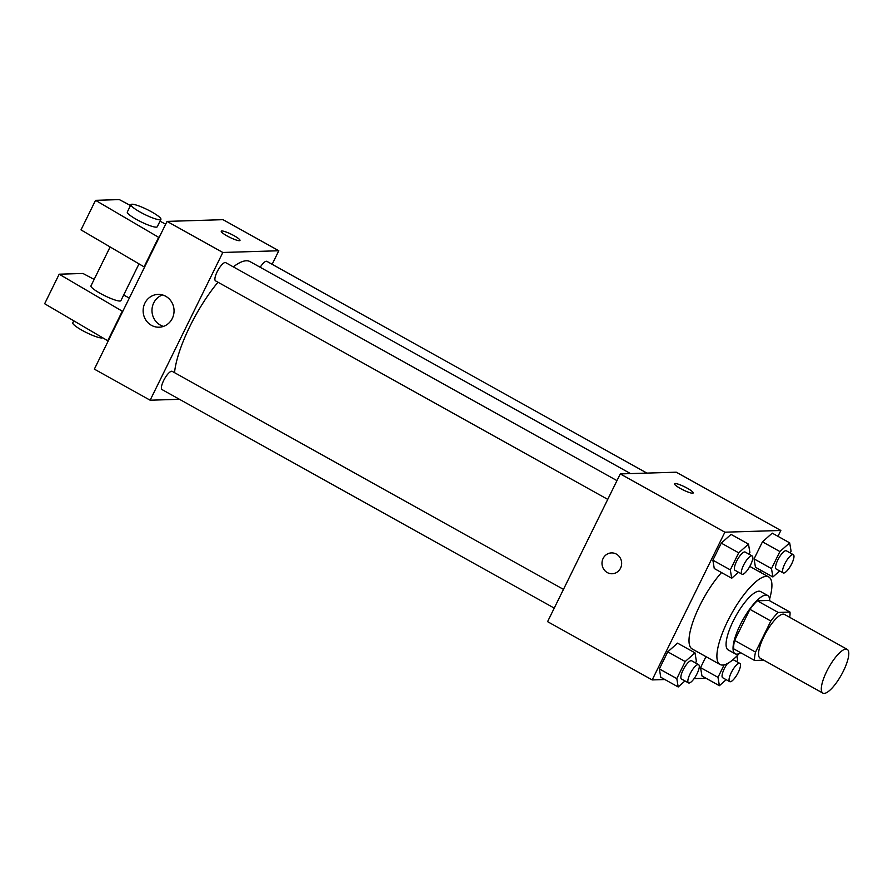 <?xml version="1.0" encoding="UTF-8"?>
<svg xmlns="http://www.w3.org/2000/svg" width="893" height="893" viewBox="0 0 893 893"><rect width="100%" height="100%" fill="white"/><g stroke="black" fill="none" stroke-linecap="round" stroke-linejoin="round"><path stroke-width="1.34" d="M824.139 693.403A25.037 7.323 -60.9 0 1 822.866 693.113A25.037 7.323 -60.9 0 1 828.659 667.685A25.037 7.323 -60.9 0 1 847.234 649.367A25.037 7.323 -60.9 0 1 842.467 672.898A25.037 7.323 -60.9 0 1 824.139 693.403M822.866 693.113L760.11 658.152A25.037 7.323 -60.9 0 1 765.904 632.713A25.037 7.323 -60.9 0 1 784.478 614.406L847.234 649.367M789.992 612.085L778.216 612.453A32.315 9.443 -60.9 0 0 770.849 621.015L749.93 609.35A32.315 9.443 -60.9 0 1 757.297 600.799L769.074 600.431L789.992 612.085A32.315 9.443 -60.9 0 1 789.691 617.309M770.849 621.015L755.545 652.102A32.315 9.443 -60.9 0 0 754.585 660.463L763.749 660.184M749.93 609.35L734.626 640.448L755.545 652.102M734.626 640.448A32.315 9.443 -60.9 0 0 733.666 648.809L754.585 660.463M769.721 600.799A33.387 9.756 119.1 0 0 767.623 595.452A33.387 9.756 119.1 0 0 740.185 624.966A33.387 9.756 119.1 0 0 735.129 653.788A33.387 9.756 119.1 0 0 740.766 652.761M735.129 653.788L728.152 649.903A33.387 9.756 -60.9 0 1 733.209 621.082A33.387 9.756 -60.9 0 1 760.646 591.568L767.623 595.452M757.297 600.799L778.216 612.453M739.203 653.576A50.075 14.634 -60.9 0 1 722.593 665.062A50.075 14.634 -60.9 0 1 720.026 664.481A50.075 14.634 -60.9 0 1 731.613 613.614A50.075 14.634 -60.9 0 1 768.773 576.99A50.075 14.634 -60.9 0 1 769.587 599.047M720.026 664.481L692.142 648.943A50.075 14.634 -60.9 0 1 694.363 617.911A50.075 14.634 -60.9 0 1 721.522 572.558M749.037 554.218L749.886 552.477L748.49 544.116L731.054 534.405L721.265 543.111L712.871 560.168L714.266 568.528L731.702 578.24L738.478 572.223M790.227 552.946L791.086 551.215L789.68 542.855L772.255 533.143L762.455 541.839L754.06 558.895L755.467 567.256L772.891 576.967L779.667 570.951M777.959 536.325L780.839 530.475L724.87 532.195L652.18 679.919L664.861 679.54M694.095 678.635L706.05 678.267M760.278 572.257L761.171 570.437M695.535 662.941L696.384 661.211L694.988 652.85L677.553 643.139L667.763 651.834L659.369 668.902L660.764 677.251L678.2 686.963L684.976 680.946M724.145 664.838L717.994 677.34L700.558 667.629L705.961 656.645L700.558 667.629L701.965 675.99L719.39 685.701L726.165 679.685M780.839 530.475L676.247 472.196L620.278 473.915L547.588 621.651L652.18 679.919M620.278 473.915L724.87 532.195M612.151 573.752A10.437 9.823 88.2 0 1 607.285 572.558A10.437 9.823 88.2 0 1 602.239 560.971A10.437 9.823 88.2 0 1 611.504 552.901A10.437 9.823 88.2 0 1 621.651 563.025A10.437 9.823 88.2 0 1 612.14 573.752A10.437 9.823 88.2 0 1 607.285 572.558A10.437 9.823 88.2 0 1 602.239 560.971A10.437 9.823 88.2 0 1 611.504 552.901M692.566 493.215A10.437 1.719 -153.8 0 1 681.705 489.197A10.437 1.719 -153.8 0 1 674.494 483.749A10.437 1.719 -153.8 0 1 684.607 486.819A10.437 1.719 -153.8 0 1 693.214 492.969A10.437 1.719 -153.8 0 1 692.566 493.215M674.494 483.76A10.437 1.719 -153.8 0 1 684.607 486.83A10.437 1.719 -153.8 0 1 693.214 492.969M174.526 372.66A73.114 21.365 -60.9 0 1 217.992 282.221M233.319 266.884A73.114 21.365 -60.9 0 1 250.051 261.616L630.536 473.603M607.753 499.388L215.548 280.871A10.437 3.047 -60.9 0 1 217.959 270.266A10.437 3.047 -60.9 0 1 225.706 262.642L616.974 480.635M554.252 608.111L162.046 389.594A10.437 3.047 -60.9 0 1 164.457 379A10.437 3.047 -60.9 0 1 172.204 371.365L563.472 589.369M260.187 267.264A10.437 3.047 -60.9 0 1 266.895 261.37L646.912 473.1M272.142 264.295L278.806 250.754L222.826 252.473L150.136 400.209L179.471 399.305M151.442 325.331A16.409 15.46 88.2 0 1 143.516 307.103A16.409 15.46 88.2 0 1 158.094 294.4A16.409 15.46 88.2 0 1 174.046 310.329A16.409 15.46 88.2 0 1 159.099 327.206A16.409 15.46 88.2 0 1 151.442 325.331M278.806 250.754L223.016 219.678L167.047 221.397L222.826 252.473M167.047 221.397L94.357 369.133L150.136 400.209M162.537 294.947A16.409 15.46 -91.8 0 0 152.022 309.179A16.409 15.46 -91.8 0 0 160.293 325.063A16.409 15.46 -91.8 0 0 163.497 326.391M239.983 240.451A10.437 1.719 26.2 0 0 234.122 235.741A10.437 1.719 -153.8 0 1 239.983 240.451A10.437 1.719 -153.8 0 1 229.858 237.382A10.437 1.719 -153.8 0 1 221.263 231.231A10.437 1.719 -153.8 0 1 234.122 235.73A10.437 1.719 26.2 0 0 221.263 231.242M144.543 267.13L80.995 229.881L95.54 200.333L159.088 237.583M110.118 246.959L90.963 285.883A16.688 2.746 26.2 0 0 102.505 294.59A16.688 2.746 26.2 0 0 119.896 301.03A16.688 2.746 26.2 0 0 120.923 300.628L138.995 263.893M94.156 279.397L82.971 273.47L59.184 274.196L122.732 311.456M129.329 298.05L123.669 295.047M59.184 274.196L44.65 303.743L108.198 341.003M73.773 320.821L72.791 322.82A16.688 2.746 26.2 0 0 82.178 330.365A16.688 2.746 26.2 0 0 102.606 337.733M130.947 204.631L127.319 212.021A16.688 2.746 26.2 0 0 136.696 219.566A16.688 2.746 26.2 0 0 157.268 226.755L160.907 219.377A16.688 2.746 -153.8 0 1 140.335 212.177A16.688 2.746 -153.8 0 1 130.947 204.631A16.688 2.746 -153.8 0 1 147.144 209.531A16.688 2.746 -153.8 0 1 160.907 219.377M165.674 224.188L160.014 221.185M130.512 205.535L119.327 199.597L95.54 200.333M158.63 237.337L144.086 266.884M122.285 311.199L107.74 340.746M717.994 677.34L719.39 685.701M736.725 661.68L737.585 659.938L736.926 655.998M729.681 681.638A10.437 3.047 -60.9 0 1 732.093 671.045A10.437 3.047 -60.9 0 1 739.839 663.41A10.437 3.047 -60.9 0 1 737.852 673.222A10.437 3.047 -60.9 0 1 730.217 681.761A10.437 3.047 -60.9 0 1 729.681 681.638L722.705 677.754A10.437 3.047 -60.9 0 1 727.449 663.532M700.558 667.629L701.965 675.99M789.68 542.855L779.89 551.55L771.496 568.618L772.891 576.967M783.183 572.915L776.207 569.031A10.437 3.047 -60.9 0 1 778.629 558.426A10.437 3.047 -60.9 0 1 786.365 550.802L793.341 554.687A10.437 3.047 -60.9 0 1 791.354 564.488A10.437 3.047 -60.9 0 1 783.719 573.027A10.437 3.047 -60.9 0 1 783.183 572.915A10.437 3.047 -60.9 0 1 785.594 562.311A10.437 3.047 -60.9 0 1 793.341 554.687M772.255 533.143L762.455 541.839L779.89 551.55M762.455 541.839L754.06 558.895L771.496 568.618M754.06 558.895L755.467 567.256M694.988 652.85L685.199 661.546L676.805 678.613L678.2 686.963M688.492 682.911L681.515 679.026A10.437 3.047 -60.9 0 1 683.926 668.422A10.437 3.047 -60.9 0 1 691.673 660.798L698.65 664.682A10.437 3.047 -60.9 0 1 696.663 674.483A10.437 3.047 -60.9 0 1 689.028 683.022A10.437 3.047 -60.9 0 1 688.492 682.911A10.437 3.047 -60.9 0 1 690.903 672.306A10.437 3.047 -60.9 0 1 698.65 664.682M677.553 643.139L667.763 651.834L685.199 661.546M667.763 651.834L659.369 668.902L676.805 678.613M659.369 668.902L660.764 677.251M748.49 544.116L738.701 552.823L730.307 569.879L731.702 578.24M741.994 574.177L735.017 570.292A10.437 3.047 -60.9 0 1 737.428 559.699A10.437 3.047 -60.9 0 1 745.175 552.064L752.152 555.948A10.437 3.047 -60.9 0 1 750.165 565.749A10.437 3.047 -60.9 0 1 742.529 574.299A10.437 3.047 -60.9 0 1 741.994 574.177A10.437 3.047 -60.9 0 1 744.405 563.583A10.437 3.047 -60.9 0 1 752.152 555.948M731.054 534.405L721.265 543.111L738.701 552.823M721.265 543.111L712.871 560.168L730.307 569.879M712.871 560.168L714.266 568.528M749.807 566.419L768.773 576.99M733.03 659.626L739.839 663.41"/></g></svg>
